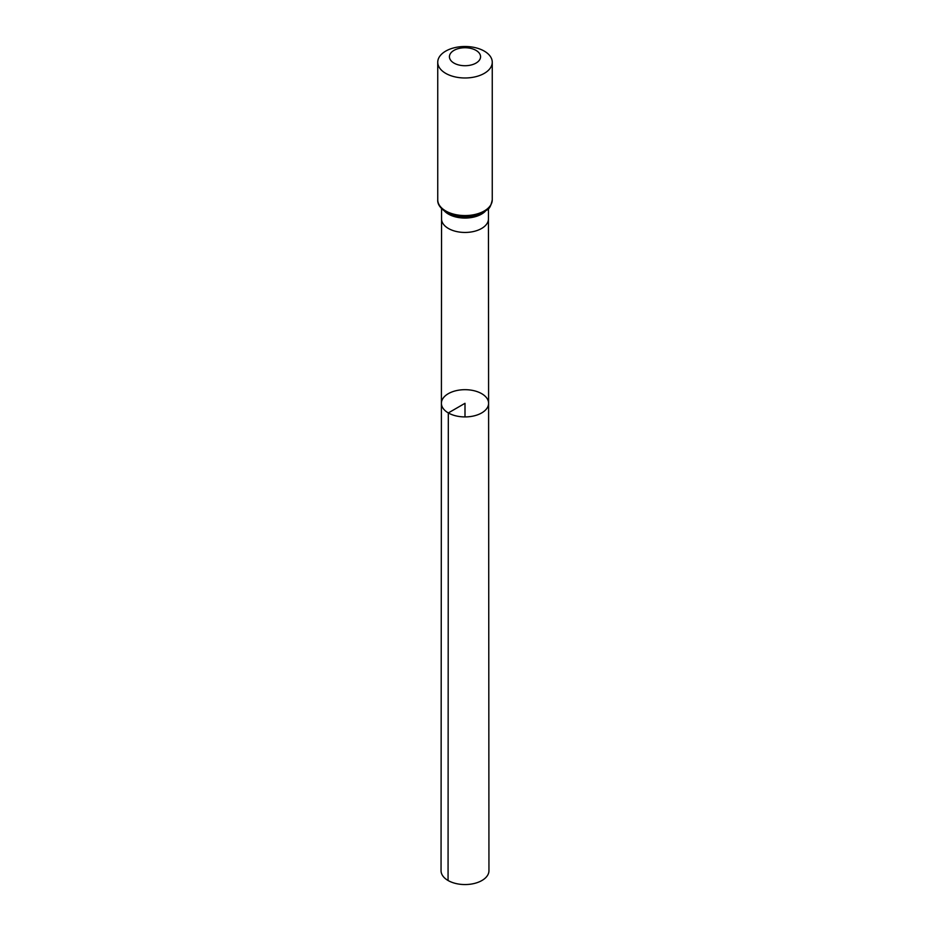 <?xml version="1.0" encoding="UTF-8"?>
<svg xmlns="http://www.w3.org/2000/svg" width="930" height="930" viewBox="0 0 930 930"><rect width="100%" height="100%" fill="white"/><g stroke="black" fill="none" stroke-linecap="round" stroke-linejoin="round"><path stroke-width="1.4" d="M448.318 412.932A23.599 13.625 180 0 1 441.401 403.295A23.599 13.625 180 0 1 465 389.682A23.599 13.625 180 0 1 488.599 403.295A23.599 13.625 180 0 1 474.033 415.884A23.599 13.625 180 0 1 448.318 412.932A23.599 13.625 180 0 1 441.401 403.295L441.053 870.724A23.948 13.834 180 0 0 448.062 880.501A23.948 13.834 180 0 0 474.172 883.5A23.948 13.834 180 0 0 488.948 870.724L488.599 403.295A23.599 13.625 180 0 1 474.033 415.884A23.599 13.625 180 0 1 448.318 412.932M453.98 63.089A15.578 8.998 180 0 1 460.966 48.046A15.578 8.998 180 0 1 480.043 59.055A15.578 8.998 180 0 1 453.98 63.089M445.726 73.365A27.261 15.74 180 0 1 437.739 62.24A27.261 15.74 180 0 1 465 46.5A27.261 15.74 180 0 1 492.261 62.24A27.261 15.74 180 0 1 475.428 76.783A27.261 15.74 180 0 1 445.726 73.365M465 416.919L465 403.306L448.318 412.932L448.062 880.501M441.401 403.295L441.552 218.899A23.448 13.543 0 0 0 448.411 228.478A23.448 13.543 0 0 0 473.975 231.419A23.448 13.543 0 0 0 488.448 218.899L488.599 403.295M444.807 211.401A23.448 13.543 0 0 0 448.411 214.086A23.448 13.543 0 0 0 485.193 211.401M445.726 210.959A27.261 15.74 180 0 1 437.739 199.822C437.391 204.112 440.262 208.297 446.365 212.377C454.142 216.539 463 217.806 472.952 216.155L483.484 212.459C487.401 208.773 489.877 210.971 492.261 199.822A27.261 15.74 180 0 1 475.428 214.365A27.261 15.74 180 0 1 445.726 210.959M488.448 218.899L488.448 208.645M441.552 218.899L441.552 208.645M437.739 62.24L437.739 199.822M492.261 62.24L492.261 199.822"/></g></svg>
